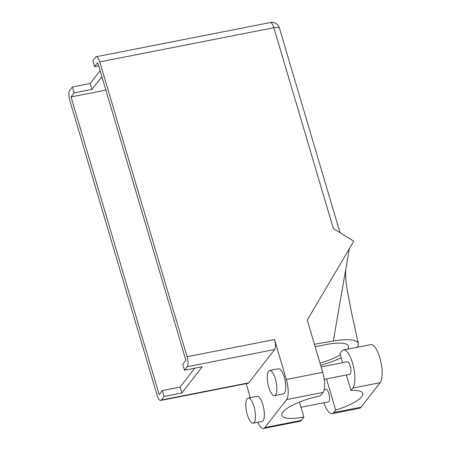 <?xml version="1.0" encoding="UTF-8"?>
<svg xmlns="http://www.w3.org/2000/svg" width="451" height="451" viewBox="0 0 451 451"><rect width="100%" height="100%" fill="white"/><g stroke="black" fill="none" stroke-linecap="round" stroke-linejoin="round"><path stroke-width="0.68" d="M342.692 362.672L339.986 353.528L341.892 351.081A19.968 6.573 78.9 0 1 343.515 349.976A19.968 6.573 78.9 0 1 352.507 362.954A19.968 6.573 78.9 0 1 352.84 388.052L350.94 390.498A31.998 8.315 163.5 0 1 362.734 393.424A31.998 8.315 163.5 0 1 335.702 410.1L333.796 412.547A19.968 6.573 78.9 0 1 332.167 413.652A19.968 6.573 78.9 0 1 323.846 402.754M343.515 349.976L370.79 344.615A19.968 6.573 78.9 0 1 379.781 357.598A19.968 6.573 78.9 0 1 380.114 382.69L361.071 407.191A19.968 6.573 78.9 0 1 359.441 408.296L332.167 413.652M321.129 366.905L347.315 361.758A6.399 2.108 78.9 0 1 350.202 365.919A6.399 2.108 78.9 0 1 349.784 374.319L324.241 379.336M324.168 389.647L325.898 389.309A6.399 2.108 78.9 0 1 328.785 393.469A6.399 2.108 78.9 0 1 328.367 401.869L300.997 407.242M247.351 414.852A12.797 4.211 -101.1 0 0 253.118 423.173A12.797 4.211 -101.1 0 0 253.941 406.374A12.797 4.211 -101.1 0 0 248.18 398.058A12.797 4.211 -101.1 0 0 247.351 414.852M253.118 423.173L262.008 421.426A12.797 4.211 -101.1 0 0 262.837 404.632A12.797 4.211 -101.1 0 0 257.076 396.311L248.18 398.058M268.768 387.302A12.797 4.211 -101.1 0 0 274.529 395.623A12.797 4.211 -101.1 0 0 275.358 378.829A12.797 4.211 -101.1 0 0 269.597 370.508A12.797 4.211 -101.1 0 0 268.768 387.302M274.529 395.623L283.425 393.875A12.797 4.211 -101.1 0 0 284.254 377.081A12.797 4.211 -101.1 0 0 278.493 368.76L269.597 370.508M326.456 378.902L335.702 410.1M246.156 383.654L250.299 397.641M257.848 422.243A15.999 5.265 -101.1 0 0 263.547 428.45A15.999 5.265 -101.1 0 0 264.855 427.565L286.599 399.592A15.999 5.265 -101.1 0 0 286.329 379.483L322.736 372.329L307.272 320.125L353.747 241.189L333.351 228.556L273.858 27.708L99.778 61.905L187.103 356.718L274.501 339.552L286.329 379.483M274.501 339.552A7.938 2.61 78.9 0 1 274.636 349.525L187.238 366.697A7.938 2.61 -101.1 0 0 187.103 356.718M105.85 90.093L71.021 96.937L74.15 92.906L72.397 86.981L69.663 90.499A7.938 2.61 -101.1 0 0 69.792 100.477L157.123 395.285A7.938 2.61 -101.1 0 0 160.697 400.449A7.938 2.61 -101.1 0 0 161.34 400.009L248.738 382.837L274.636 349.525M248.738 382.837A7.938 2.61 78.9 0 1 248.089 383.277L160.697 400.449M322.736 372.329A15.999 5.265 78.9 0 1 323.006 392.438L286.599 399.592M264.855 427.565L301.257 420.411L303.895 417.023A31.998 8.315 163.5 0 1 281.807 415.444A31.998 8.315 163.5 0 1 320.368 395.831L323.006 392.438M301.257 420.411A15.999 5.265 78.9 0 1 299.954 421.296L263.547 428.45M299.47 402.089L303.895 417.023M99.778 61.905A7.938 2.61 -101.1 0 0 96.204 56.747A7.938 2.61 -101.1 0 0 95.561 57.187L92.827 60.705L94.58 66.63L97.709 62.604L185.88 360.259L182.751 364.29L184.504 370.215L187.238 366.697M161.34 400.009L164.074 396.491L162.321 390.566L180.107 387.071L194.781 368.191M71.021 96.937L159.192 394.591L162.321 390.566M100.111 70.717L90.183 83.491L72.397 86.981M184.504 370.215L202.29 366.719L181.866 392.996L164.074 396.491M94.58 66.63L98.662 65.829M101.87 76.642L91.936 89.416L74.15 92.906M181.866 392.996L180.107 387.071M91.936 89.416L90.183 83.491M320.65 365.287A39.677 10.317 163.5 0 0 341.266 357.852M357.107 347.304A39.677 10.317 163.5 0 0 358.32 343.583A39.677 10.317 163.5 0 0 333.3 341.012L314.42 344.265M315.142 346.701L325.977 344.57A31.998 8.315 -16.5 0 1 348.42 346.08A31.998 8.315 -16.5 0 1 347.501 349.192M340.37 354.819A31.998 8.315 -16.5 0 1 320.018 363.168M349.367 248.625L333.3 341.012M346.345 374.995L350.94 390.498M96.204 56.747L270.284 22.55A7.938 2.61 78.9 0 1 273.858 27.708A7.938 2.063 -16.5 0 1 279.423 28.08L340.031 232.693M333.796 412.547L361.071 407.191M352.84 388.052L380.114 382.69M346.097 267.443C345.325 269.14 345.41 280.466 347.281 290.331L351.357 311.742L358.32 343.583M279.423 28.08A7.938 7.938 0 0 0 270.284 22.55"/></g></svg>
